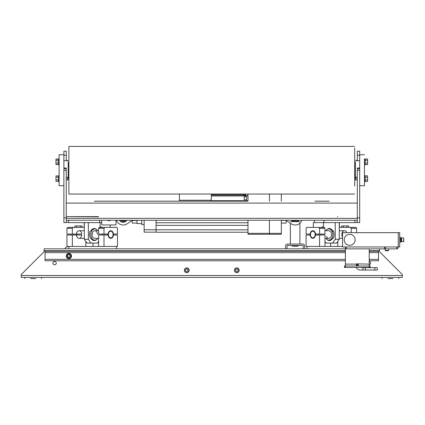 <?xml version="1.0" encoding="UTF-8"?>
<svg xmlns="http://www.w3.org/2000/svg" width="425" height="425" viewBox="0 0 425 425"><rect width="100%" height="100%" fill="white"/><g stroke="black" fill="none" stroke-linecap="round" stroke-linejoin="round"><path stroke-width="0.64" d="M64.759 248.822A4.765 4.765 0 0 1 68.882 246.442L68.882 248.822L44.115 248.822L44.115 251.68L21.25 274.545L21.25 277.403L402.321 277.403L402.321 274.545L379.456 251.68L379.456 248.859M345.397 248.822L116.519 248.822L116.519 246.442L66.953 246.442L66.953 235.009L72.34 235.009L72.34 246.442M184.275 270.257L185.528 268.09L188.031 268.09L189.279 270.257L188.031 272.425L185.528 272.425L184.275 270.257M234.292 270.257L235.54 268.09L238.042 268.09L239.296 270.257L238.042 272.425L235.54 272.425L234.292 270.257M52.928 263.112A1.668 1.668 0 0 1 54.591 261.444A1.668 1.668 0 0 1 56.259 263.112A1.668 1.668 0 0 1 54.591 264.78A1.668 1.668 0 0 1 52.928 263.112M369.213 261.46A1.668 1.668 0 0 1 369.213 264.759M342.539 246.442L306.096 246.442L306.096 235.009L310.16 235.009A3.809 2.693 90 0 0 312.832 238.34A3.809 2.693 90 0 0 315.504 235.009L319.568 235.009L319.568 246.442M307.052 248.822L307.052 246.442M68.882 248.822L116.519 248.822M303.243 248.822L303.243 245.963A0.478 0.478 0 0 0 302.765 245.485L287.523 245.485A0.478 0.478 0 0 0 287.045 245.963L287.045 248.822M285.616 248.822L285.616 245.963A1.907 1.907 0 0 1 287.523 244.056L302.765 244.056A1.907 1.907 0 0 1 304.672 245.963L304.672 248.822M290.381 221.669L299.907 221.669M290.381 223.263L290.381 244.056M299.907 223.183L299.907 244.056M292.288 245.485L292.288 246.202L298.005 246.202L298.005 245.485M35.657 278.593L30.658 278.593M392.913 278.593L387.913 278.593M236.794 267.883A2.38 2.38 0 0 1 239.174 270.263A2.38 2.38 0 0 1 236.794 272.648A2.38 2.38 0 0 1 234.414 270.263A2.38 2.38 0 0 1 236.794 267.883M238.021 270.263A1.227 1.227 0 0 1 236.794 271.49A1.227 1.227 0 0 1 235.567 270.263A1.227 1.227 0 0 1 236.794 269.036A1.227 1.227 0 0 1 238.021 270.263M186.777 267.883A2.38 2.38 0 0 1 189.157 270.263A2.38 2.38 0 0 1 186.777 272.648A2.38 2.38 0 0 1 184.397 270.263A2.38 2.38 0 0 1 186.777 267.883M188.004 270.263A1.227 1.227 0 0 1 186.777 271.49A1.227 1.227 0 0 1 185.55 270.263A1.227 1.227 0 0 1 186.777 269.036A1.227 1.227 0 0 1 188.004 270.263M68.648 222.62L99.609 222.62L99.609 220.24L68.648 220.24L68.648 222.62A4.765 4.765 0 0 1 66.263 221.983M63.883 217.86L63.883 222.62L66.263 222.62L66.263 168.013L66.263 168.709L63.883 168.709L63.883 217.86L66.263 217.86M66.263 155.237L66.263 151.173L63.883 151.173L63.883 155.237L66.263 155.237L66.263 160.698M99.609 222.62L101.729 222.62M357.308 221.983A4.765 4.765 0 0 1 354.923 222.62L323.962 222.62L323.962 220.24L357.308 220.24M357.308 217.86L357.308 222.62L359.688 222.62L359.688 168.013L359.688 168.709L357.308 168.709L357.308 217.86L359.688 217.86M357.308 160.698L357.308 155.237L359.688 155.237L359.688 151.173L357.308 151.173L357.308 155.237M354.923 222.62L354.923 220.24M323.441 227.386L323.441 222.62L314.436 222.62L314.436 220.24M113.682 201.184L94.366 201.184M66.263 220.24L68.648 220.24M99.609 220.24L323.962 220.24M329.205 201.184L314.914 201.184M247.988 201.184L211.31 201.184L247.988 201.184L247.988 194.044M179.393 201.184L113.634 201.184L211.31 201.184L211.31 200.233L179.393 200.233L179.393 201.184M104.109 201.184L113.634 201.184M110.378 220.24A2.858 2.858 0 0 1 107.366 220.24M116.02 220.24L116.02 224.48A0.478 0.478 0 0 1 115.542 224.958L102.202 224.958A0.478 0.478 0 0 1 101.729 224.48L101.729 220.24M324.96 246.442L324.96 235.009L319.568 235.009M310.494 235.009L310.16 235.009M309.82 235.009L310.053 234.053M319.568 234.053L324.96 234.053L324.96 228.337L324.286 227.386L318.893 227.386L319.568 228.337L319.568 234.053L315.504 234.053A3.809 2.693 90 0 0 312.832 230.722A3.809 2.693 90 0 0 310.16 234.053L306.096 234.053L306.096 228.337L306.77 227.386L318.893 227.386M319.568 228.337L324.96 228.337M342.539 237.155A3.809 2.693 90 0 1 341.822 235.009L342.539 235.009M337.758 246.442L337.758 241.437M346.842 232.666A3.809 2.693 90 0 0 344.494 230.722A3.809 2.693 90 0 0 341.822 234.053L342.539 234.053M339.272 227.386L350.556 227.386L351.231 228.337L351.231 232.666M351.231 228.337L356.618 228.337L355.943 227.386L350.556 227.386M356.618 232.666L356.618 228.337M104.003 246.442L104.003 235.009L108.067 235.009A3.809 2.693 -90 0 0 110.739 238.34A3.809 2.693 -90 0 0 113.411 235.009L117.475 235.009L117.475 246.442L116.519 246.442M104.003 235.009L98.611 235.009L98.611 246.442M113.411 235.009L113.077 235.009M104.003 234.053L108.067 234.053A3.809 2.693 -90 0 1 110.739 230.722A3.809 2.693 -90 0 1 113.411 234.053L117.475 234.053L117.475 228.337L116.801 227.386L99.285 227.386L98.611 228.337L98.611 234.053L104.003 234.053L104.003 228.337L104.677 227.386M113.077 234.053L113.411 234.053M98.611 228.337L104.003 228.337M76.697 235.009L81.749 235.009A3.809 2.693 -90 0 1 79.077 238.34A3.809 2.693 -90 0 1 76.404 235.009L72.34 235.009M85.813 241.437L85.813 246.442M66.953 228.337L72.34 228.337L73.015 227.386L67.628 227.386L66.953 228.337L66.953 234.053L76.404 234.053A3.809 2.693 -90 0 1 79.077 230.722A3.809 2.693 -90 0 1 81.749 234.053L76.697 234.053M73.015 227.386L84.299 227.386M72.34 234.053L72.34 228.337M76.553 233.203A3.809 2.693 -90 0 1 76.718 234.531A3.809 2.693 -90 0 1 76.553 235.859M110.569 230.727A3.809 2.693 -90 0 1 113.098 234.531L113.098 234.531A3.336 2.359 -90 0 1 110.739 237.867A3.336 2.359 -90 0 1 108.38 234.531A3.336 2.359 -90 0 1 110.739 231.195A3.336 2.359 -90 0 1 113.098 234.531L113.098 234.531A3.809 2.693 -90 0 1 110.569 238.335M107.727 235.009A3.809 2.693 -90 0 1 107.706 234.531A3.809 2.693 -90 0 1 107.727 234.053M310.473 234.462A3.336 2.359 -90 0 0 310.473 234.531A3.336 2.359 -90 0 0 312.805 237.867A3.336 2.359 -90 0 0 315.191 234.6A3.336 2.359 -90 0 0 312.88 231.195A3.336 2.359 -90 0 0 310.473 234.462M313.002 230.727A3.809 2.693 -90 0 0 310.473 234.451A3.809 2.693 -90 0 0 310.473 234.531A3.809 2.693 -90 0 0 313.002 238.335M315.844 235.009A3.809 2.693 -90 0 0 315.865 234.611A3.809 2.693 -90 0 0 315.844 234.053M330.597 243.105L330.597 246.442M92.974 243.105L92.974 246.442M82.009 227.386L82.009 225.909L74.858 225.909L74.858 227.386M76.643 227.386L76.643 225.909M80.219 227.386L80.219 225.909M348.712 227.386L348.712 225.909L341.562 225.909L341.562 227.386M343.352 227.386L343.352 225.909M346.928 227.386L346.928 225.909M326.304 230.18A6.667 6.667 0 0 1 327.314 229.224A6.024 4.261 90 0 1 332.77 230.956L333.317 230.956A6.667 4.718 90 0 1 333.317 238.101L332.77 238.101A6.024 4.261 90 0 1 327.314 239.833A6.667 6.667 0 0 1 326.304 238.882A5.631 3.984 -90 0 0 331.388 238.845A5.631 3.984 -90 0 0 332.302 231.774A5.631 3.984 -90 0 0 326.304 230.18A5.631 3.984 -90 0 0 325.901 230.722M335.229 222.62L335.229 239.296L332.536 243.105L326.134 243.105L324.96 241.437M323.441 222.62L323.962 222.62M335.229 239.296L339.272 239.296L336.579 243.105L332.536 243.105M339.272 239.296L339.272 222.62M333.317 230.956L332.77 230.956M332.77 238.101L333.317 238.101M84.299 222.62L84.299 239.296L86.992 243.105L91.035 243.105L88.342 239.296L84.299 239.296M100.13 222.62L100.13 227.386M98.611 241.437L97.437 243.105L91.035 243.105M88.342 239.296L88.342 222.62M90.801 230.956L90.254 230.956L90.801 230.956A6.024 4.261 -90 0 1 96.257 229.224A6.667 6.667 0 0 1 97.267 230.18A5.631 3.984 90 0 0 92.953 229.5A5.631 3.984 90 0 0 90.764 234.802A5.631 3.984 90 0 0 93.123 239.679A5.631 3.984 90 0 0 97.267 238.882A5.631 3.984 90 0 0 97.67 238.34M97.267 238.882A6.667 6.667 0 0 1 96.257 239.833A6.024 4.261 -90 0 1 90.801 238.101L90.254 238.101L90.801 238.101M90.254 238.101A6.667 4.718 -90 0 1 90.254 230.956M331.357 230.18A5.631 3.984 90 0 1 331.861 229.681M324.96 230.722L328.833 230.722A3.809 2.693 90 0 1 331.181 232.666A3.809 2.693 90 0 1 328.833 238.34A3.809 2.693 90 0 1 326.48 236.396M325.901 238.34A5.631 3.984 -90 0 0 326.304 238.882M331.861 239.381A5.631 3.984 90 0 1 331.357 238.882M92.214 238.882A5.631 3.984 -90 0 1 91.71 239.381M92.379 234.35A3.809 2.693 90 0 0 92.214 233.203M91.71 229.681A5.631 3.984 -90 0 1 92.214 230.18M98.611 238.34L94.738 238.34A3.809 2.693 -90 0 1 92.05 234.712A3.809 2.693 -90 0 1 94.738 230.722A3.809 2.693 -90 0 1 97.431 234.35M97.67 230.722A5.631 3.984 90 0 0 97.267 230.18M339.4 227.386L339.4 222.62M322.299 226.907L322.299 227.386L322.299 226.907L323.441 226.907L322.299 226.907M313.347 227.386L313.347 222.62L314.436 222.62M110.224 224.958L110.224 227.386M101.272 226.907L100.13 226.907L101.272 226.907L101.272 227.386L101.272 226.907M84.171 222.62L84.171 227.386M68.882 150.535L68.882 194.044L68.882 150.535M354.689 148.075L354.689 186.081M68.882 165.463L68.17 165.463L68.882 165.463L68.882 148.075L68.882 165.989M68.882 174.457L68.882 174.988L68.17 174.988M68.882 148.075L68.882 146.407L354.689 146.407L68.882 146.407L68.882 164.953M68.17 178.558L68.17 161.888M58.358 181.188L58.358 181.502L59.117 181.502L59.117 185.704L59.117 154.742L59.117 158.945L55.972 159.056L55.972 164.549L58.358 164.661L58.358 158.945L59.117 158.945M66.263 168.013L63.883 168.013L63.883 154.742L59.117 154.742L63.883 154.742M355.401 161.888L355.401 178.558M364.453 159.279L364.453 185.704L364.453 181.502L365.213 181.502L365.213 175.785L367.598 175.897L367.598 181.395L364.453 181.502M359.688 154.742L364.453 154.742L359.688 154.742L359.688 168.013L357.308 168.013M58.358 175.897L58.358 181.39L55.972 181.39L55.972 175.897L58.358 175.897M58.358 181.502L58.358 176.104M364.453 163.327L364.453 158.945L367.598 159.056L367.598 164.549L365.213 164.661L365.213 158.945L364.453 158.945L364.453 160.278M58.358 164.549L55.972 164.549M58.358 159.062L55.972 159.062M58.358 160.273L55.972 160.273M58.358 163.014L55.972 163.014M67.883 160.698L63.883 160.698M67.644 160.698L67.644 160.374L67.644 160.698M58.358 177.156L55.972 177.156M58.358 179.908L55.972 179.908M67.883 179.191L67.883 178.102M67.644 179.302L67.644 177.99M365.213 164.549L367.598 164.549M365.213 163.014L367.598 163.014M365.213 160.273L367.598 160.273M365.213 159.062L367.598 159.062M355.688 160.698L359.688 160.698M355.927 160.698L355.927 160.374L355.927 160.698M365.213 180.019L367.598 180.019M365.213 177.273L367.598 177.273M355.927 180.072L355.927 177.214L355.688 179.839L357.308 180.072M355.927 177.214L357.308 177.214M369.213 252.673L378.505 252.673L378.505 251.244L369.213 251.244M345.397 251.244L45.066 251.244L45.066 260.769L345.397 260.769M369.213 260.769L378.505 260.769L378.505 259.34L369.213 259.34M66.263 256.004A2.619 2.619 0 0 1 68.882 253.385A2.619 2.619 0 0 1 71.506 256.004A2.619 2.619 0 0 1 68.882 258.623A2.619 2.619 0 0 1 66.263 256.004M378.505 252.673L378.505 259.34M67.511 256.004L68.197 254.814L69.573 254.814L70.258 256.004L69.573 257.194L68.197 257.194L67.511 256.004M68.882 258.389A2.38 2.38 0 0 0 71.267 256.004A2.38 2.38 0 0 0 68.882 253.624A2.38 2.38 0 0 0 66.502 256.004A2.38 2.38 0 0 0 68.882 258.389M269.423 234.292L269.423 220.24L269.423 233.341L247.988 233.341L247.988 234.292L281.329 234.292L281.329 233.341L269.423 233.341L269.423 234.292M269.423 201.184L269.423 194.044L269.423 201.184M247.988 233.341L247.988 220.24L247.988 222.753L156.055 222.753L156.055 220.24L156.055 229.766L144.144 229.766L144.144 232.151L156.055 232.151M281.329 194.044L281.329 201.184M281.329 220.24L281.329 233.341M156.055 229.766L247.988 229.84L247.988 225.351L156.055 225.351L156.055 232.22L247.988 232.22M144.144 220.24L144.144 229.766M144.144 224.528L141.764 224.528L141.764 220.24M136.999 220.24L136.999 223.577L141.764 223.577M298.902 220.24A4.447 4.447 0 0 1 297.442 221.669M292.852 221.669A4.447 4.447 0 0 1 291.385 220.24M286.094 220.718L286.572 220.718L286.572 220.24M301.883 220.24A7.145 7.145 0 0 1 291.152 223.784L286.572 220.692M293.563 220.24A2.858 2.858 0 0 0 296.724 220.24M292.358 220.24A3.666 3.666 0 0 0 297.93 220.24M286.094 220.24L281.329 220.447M286.094 220.447L286.094 223.083L281.329 223.083M132.239 220.718L131.761 220.692L127.181 223.784A7.145 7.145 0 0 1 116.45 220.24M131.761 220.24L131.761 220.692M126.942 220.24A4.447 4.447 0 0 1 119.43 220.24M121.608 220.24A2.858 2.858 0 0 0 124.764 220.24M120.402 220.24A3.666 3.666 0 0 0 125.97 220.24M136.999 220.447L132.239 220.447L132.239 223.083L136.999 223.083M211.31 194.044L211.31 200.233M179.393 194.044L179.393 200.233M243.7 194.528L211.31 194.528M245.607 194.044L245.607 195.564L211.31 195.564M247.988 195.564L245.607 195.564M244.035 194.044L244.035 195.017L245.607 195.017M246.558 199.723L244.178 199.723L244.178 196.865L246.558 196.865L246.558 199.723M345.397 246.957L345.397 248.859L397.795 248.859L397.795 246.957M396.844 248.859L396.844 246.957L385.411 246.957L385.411 248.859M384.46 248.859L384.46 246.957M345.397 248.859L345.397 266.007L356.352 266.007L356.352 263.867L369.213 264.106L369.213 248.859M358.259 264.106L358.259 266.007L369.213 266.007L369.213 264.106M345.397 264.106L356.352 264.106M370.17 266.007L369.213 266.007L369.213 267.437L370.17 267.437L370.17 266.007M345.397 267.437L345.397 266.007L344.447 266.007L344.447 267.437L369.213 267.437M345.397 266.007L369.213 266.007M356.517 265.588A0.951 0.951 0 0 0 357.839 265.848A0.951 0.951 0 0 0 358.1 264.525A0.951 0.951 0 0 0 356.777 264.265A0.951 0.951 0 0 0 356.517 265.588M360.963 267.437A0.951 0.951 0 0 0 361.595 267.676L363.024 267.676L363.024 270.056L359.534 270.056A2.38 2.38 0 0 1 357.85 269.36L355.927 267.437M358.259 264.281A1.227 1.227 0 0 0 357.606 263.867M357.011 263.867A1.227 1.227 0 0 0 356.352 264.281M358.259 265.057A0.951 0.951 0 0 0 356.777 264.265L357.839 265.848A0.951 0.951 0 0 1 356.352 265.057M363.024 270.056L377.315 270.056L377.315 267.676L363.024 267.676M344.207 239.812A5.477 5.477 0 0 1 349.685 234.334A5.477 5.477 0 0 1 355.162 239.812A5.477 5.477 0 0 1 349.685 245.289A5.477 5.477 0 0 1 344.207 239.812M398.273 232.666L342.539 232.666L342.539 246.957L398.273 246.957L398.273 232.666L398.273 246.957L399.702 246.957L399.702 232.666L398.273 232.666M349.685 234.334A5.477 5.477 0 0 1 355.162 239.812A5.477 5.477 0 0 1 349.685 245.289A5.477 5.477 0 0 1 344.207 239.812A5.477 5.477 0 0 1 349.685 234.334M399.702 239.812L400.653 239.812L400.653 242.192L399.702 242.192M400.653 239.812L400.653 237.426L399.702 237.426M403.511 237.904L401.609 237.904L401.609 241.713L403.75 241.48L403.75 238.143L403.511 241.713M400.653 237.809L401.609 237.904M400.653 241.809L401.609 241.713M385.172 248.859L385.172 250.431A0.335 0.335 0 0 0 385.507 250.766L388.174 250.766A0.335 0.335 0 0 0 388.508 250.431L385.172 250.431A0.335 0.335 0 0 0 385.507 250.766L388.174 250.766M402.321 275.496L21.25 275.496M44.115 250.729L345.397 250.729M369.213 250.729L379.456 250.729M63.883 170.393L66.263 170.393M357.308 170.393L359.688 170.393M357.308 218.333L66.263 218.333M66.263 203.092L357.308 203.092M332.302 231.774A6.667 2.306 -21.6 0 1 333.529 231.482M45.066 252.673L345.397 252.673M345.397 259.34L45.066 259.34M68.882 258.15A2.141 2.141 0 0 1 66.741 256.004A2.141 2.141 0 0 1 68.882 253.863A2.141 2.141 0 0 1 71.028 256.004A2.141 2.141 0 0 1 68.882 258.15M71.267 256.004A2.38 2.38 0 0 0 68.882 253.624A2.38 2.38 0 0 0 66.502 256.004M346.354 248.859L346.354 246.957M374.93 267.676L374.93 270.056M365.404 270.056L365.404 267.676M401.227 238L401.227 241.618M401.274 241.628L401.274 237.995M400.844 241.618L400.844 238M382.075 277.403L382.075 278.593L382.075 277.403M41.496 277.403L41.496 278.593M24.82 277.403L24.82 278.593M398.751 277.403L398.751 278.593M84.299 238.34L79.077 238.34M98.611 230.722L94.738 230.722M84.299 230.722L79.077 230.722M342.539 238.34L339.272 238.34M328.833 238.34L324.96 238.34M344.494 230.722L339.272 230.722M318.139 235.009L318.139 234.053M320.997 235.009L320.997 234.053M113.517 235.009L113.517 234.053M102.574 235.009L102.574 234.053M105.432 235.009L105.432 234.053M70.911 235.009L70.911 234.053M73.769 235.009L73.769 234.053M337.779 216.856L337.482 216.623M98.637 216.856L66.263 216.617L98.334 216.623M68.882 194.044L354.689 194.044M354.689 165.463L355.401 165.463L354.689 165.463M354.689 174.988L355.401 174.988M68.17 179.754L67.883 179.754M63.883 185.704L59.117 185.704M359.688 185.704L364.453 185.704M355.401 179.754L355.688 179.754M59.117 175.785L58.358 175.785L59.117 175.785M59.117 164.661L58.358 164.661M365.213 175.785L364.453 175.785M365.213 164.661L364.453 164.661M67.883 160.613L66.263 160.374L67.883 160.613M355.688 160.613L357.308 160.374L355.688 160.613M66.263 180.072L67.883 179.839M67.883 177.453L66.263 177.214M244.035 195.017L243.7 194.687M247.988 200.712L211.31 200.712M247.988 195.946L211.31 195.946M388.508 248.859L388.508 250.431"/></g></svg>
